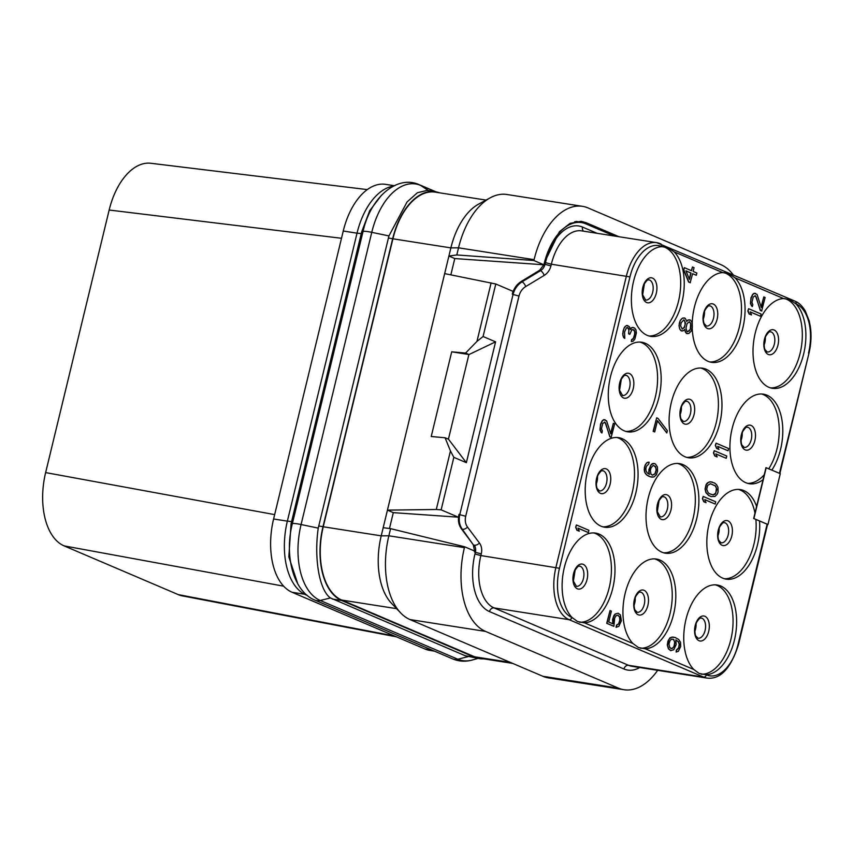 <?xml version="1.0" encoding="UTF-8"?>
<svg xmlns="http://www.w3.org/2000/svg" width="853" height="853" viewBox="0 0 853 853"><rect width="100%" height="100%" fill="white"/><g stroke="black" fill="none" stroke-linecap="round" stroke-linejoin="round"><path stroke-width="1.28" d="M396.464 636.839L182.435 595.895A61.416 34.962 -81.1 0 1 178.266 594.616L64.135 545.899A61.416 34.962 -81.1 0 1 45.635 472.594L109.163 210.03A61.416 34.962 -81.1 0 1 150.821 163.275L367.302 189.601M394.438 635.975L178.266 594.616M283.633 586.171L64.135 545.899M394.214 185.698L385.609 184.355A61.416 34.962 98.9 0 0 343.258 231.014L273.6 518.987A61.416 34.962 98.9 0 0 292.089 592.281L424.986 649.016A61.416 34.962 98.9 0 0 429.816 650.402L434.454 651.138M341.509 238.286L109.163 210.03M274.655 514.615L45.635 472.594M393.382 186.114A61.864 35.218 98.9 0 0 357.044 233.114L287.376 521.076A61.864 35.218 98.9 0 0 306.003 594.904L307.336 595.479M381.536 195.166L369.669 210.744L361.715 231.749L291.065 523.763L288.836 556.892L297.825 583.953M439.402 192.789A61.864 35.218 98.9 0 0 435.329 191.701L427.108 190.411L417.405 192.725L407.041 201.99L388.936 235.918L318.244 528.124C313.947 558.033 319.139 589.913 330.41 597.942L465.269 655.765L479.397 658.623A61.864 35.218 98.9 0 0 483.598 658.836M428.569 190.645L420.646 185.421L435.361 191.712A61.864 35.218 98.9 0 0 392.679 238.701L323.01 526.664A61.864 35.218 98.9 0 0 341.637 600.491L474.535 657.226A61.864 35.218 98.9 0 0 479.397 658.623M510.35 662.397L474.641 656.799L341.733 600.064A61.416 34.962 98.9 0 1 323.244 526.77L392.913 238.797A61.416 34.962 98.9 0 1 435.265 192.138L486.018 200.092M474.641 656.799A61.416 34.962 98.9 0 0 479.471 658.185L512.696 663.399M450.842 274.847L454.777 258.555L448.902 256.039L381.216 535.855A61.416 34.962 98.9 0 0 391.516 603.327L400.643 612.891A70.191 39.963 -81.1 0 1 388.861 535.791L464.416 547.637A70.191 39.963 -81.1 0 0 485.549 631.412L618.446 688.136A70.191 39.963 -81.1 0 0 623.97 689.725L548.415 677.879A70.191 39.963 -81.1 0 1 542.892 676.29L618.446 688.136M456.803 254.951L533.882 260.517L534.085 259.664L458.53 247.818A70.191 39.963 -81.1 0 1 490.24 197.8L478.618 204.123A61.416 34.962 98.9 0 0 450.874 247.892L458.53 247.818L456.803 254.951L448.902 256.039L450.874 247.892L392.913 238.797M400.643 612.891A70.191 39.963 -81.1 0 0 409.994 619.566L542.892 676.29M383.189 527.698L390.589 528.657L388.861 535.791L381.216 535.855L323.244 526.77M390.589 528.657L464.629 546.784L474.609 551.049L474.428 551.902L475.366 552.307L474.95 554.002A48.258 27.477 98.9 0 0 489.483 611.59L623.948 668.987A48.258 27.477 98.9 0 0 639.729 667.526M389.469 528.519L393.308 512.642L458.338 517.185L459.021 514.37L459.778 514.69L513.048 294.477L518.987 296.055L465.717 516.257A13.158 10.705 -66.9 0 0 467.529 527.09L479.45 543.03A13.158 10.705 113.1 0 1 481.273 553.864L480.857 555.559A43.876 24.972 98.9 0 0 494.068 607.912L628.533 665.308L703.597 677.079A43.876 24.972 98.9 0 0 707.052 678.082C720.295 679.649 730.765 668.549 738.453 644.761L767.572 524.403M465.717 516.257L459.778 514.69C458.562 520.298 459.383 525.117 462.23 529.148L473.234 544.694L461.398 528.796C458.551 524.787 457.752 519.967 459.021 514.37M473.234 544.694L474.599 551.049M458.338 517.185L441.14 509.849L436.288 509.497L387.433 510.126L393.308 512.642M495.582 341.84L483.075 336.509L476.955 341.403L465.567 353.067L451.706 351.82L431.223 436.512L445.074 437.77L448.507 439.231L466.356 462.678L495.582 341.84L469.001 354.539L451.706 351.82M436.288 509.497L450.459 450.949L445.074 437.77M444.658 273.61L495.785 283.996L512.973 291.331L512.29 294.157C513.73 288.581 516.715 284.358 521.236 281.479L539.618 270.273L543.851 264.782M476.955 341.403L491.125 282.855M465.567 353.067L469.001 354.539M441.14 509.849L453.839 457.336L466.356 462.678M483.075 336.509L495.785 283.996M453.839 457.336L450.459 450.949M468.905 354.517L448.422 439.199M454.777 258.555L543.873 264.782L533.882 260.517M490.24 197.8A70.191 39.963 -81.1 0 1 506.927 194.495L582.482 206.33A70.191 39.963 -81.1 0 1 588.005 207.929L720.902 264.654A70.191 39.963 -81.1 0 1 733.154 274.751M657.652 670.33A70.191 39.963 -81.1 0 1 623.97 689.725M464.629 546.784L464.416 547.637M543.873 264.782L544.097 263.94L545.024 264.334A8.775 7.144 113.1 0 1 540.535 270.668L522.057 281.831C517.547 284.71 514.54 288.932 513.048 294.477L512.29 294.157M534.085 259.664A70.191 39.963 -81.1 0 1 582.482 206.33M614.256 235.993L585.712 223.806A54.112 30.804 98.9 0 0 580.989 222.516A54.112 30.804 98.9 0 0 544.438 262.532L559.44 231.696L570.071 223.347L581.096 221.322L585.979 222.644L619.011 236.739M706.049 674.744L699.247 673.497L693.841 669.53A45.337 25.803 -81.1 0 1 686.58 617.028A45.337 25.803 -81.1 0 1 717.213 585.009A45.337 25.803 -81.1 0 1 720.774 586.032A45.337 25.803 -81.1 0 1 735.574 634.493A45.337 25.803 -81.1 0 1 706.049 674.744L706.359 674.872A41.243 23.479 98.9 0 0 738.026 644.484L767.124 524.211L759.522 520.959A45.337 25.803 -81.1 0 1 726.255 579.155A45.337 25.803 -81.1 0 1 722.683 578.131A45.337 25.803 -81.1 0 1 708.342 527.175A45.337 25.803 -81.1 0 1 740.297 489.579A45.337 25.803 -81.1 0 1 743.859 490.603A45.337 25.803 -81.1 0 1 756.6 506.415L753.679 518.475L759.522 520.959M659.955 560.069A45.337 25.803 -81.1 0 1 674.755 608.53A45.337 25.803 -81.1 0 1 645.231 648.781L638.417 647.534L633.022 643.567A45.337 25.803 -81.1 0 1 625.761 591.065A45.337 25.803 -81.1 0 1 656.394 559.046A45.337 25.803 -81.1 0 1 659.955 560.069M599.137 534.106A45.337 25.803 -81.1 0 1 613.925 582.567A45.337 25.803 -81.1 0 1 584.412 622.818L577.598 621.57L572.192 617.615A45.337 25.803 -81.1 0 1 564.942 565.102A45.337 25.803 -81.1 0 1 595.565 533.082A45.337 25.803 -81.1 0 1 599.137 534.106M647.214 335.357A45.337 25.803 -81.1 0 1 632.425 286.896A45.337 25.803 -81.1 0 1 661.939 246.645L668.027 247.775L674.158 251.859A45.337 25.803 -81.1 0 1 681.408 304.361A45.337 25.803 -81.1 0 1 650.786 336.381A45.337 25.803 -81.1 0 1 647.214 335.357M692.231 322.903A45.337 25.803 -81.1 0 1 722.768 272.608L728.846 273.738L734.977 277.811A45.337 25.803 -81.1 0 1 742.227 330.324A45.337 25.803 -81.1 0 1 711.605 362.344A45.337 25.803 -81.1 0 1 708.043 361.32A45.337 25.803 -81.1 0 1 692.22 327.915M684.618 329.631L686.26 333.331L688.808 333.523L691.133 331.199L692.401 327.168L692.241 322.946L690.567 320.152L688.019 319.96L686.612 321.474M686.857 321.133L685.151 318.265L682.603 318.073L680.278 320.397L679.009 325.665L679.873 329.365L681.025 330.687L683.306 330.761L684.831 329.333L685.343 332.052L687.294 333.704M768.862 387.283A45.337 25.803 -81.1 0 1 754.063 338.812A45.337 25.803 -81.1 0 1 783.587 298.561L789.675 299.702L795.796 303.775A45.337 25.803 -81.1 0 1 803.057 356.287A45.337 25.803 -81.1 0 1 772.423 388.307A45.337 25.803 -81.1 0 1 768.862 387.283M753.679 518.475L767.988 524.51L780.282 473.692L765.973 467.657L763.062 479.706A45.337 25.803 -81.1 0 1 749.339 483.726A45.337 25.803 -81.1 0 1 745.778 482.702A45.337 25.803 -81.1 0 1 731.426 431.757A45.337 25.803 -81.1 0 1 763.382 394.161A45.337 25.803 -81.1 0 1 766.943 395.184A45.337 25.803 -81.1 0 1 782.659 426.233A45.337 25.803 -81.1 0 1 771.848 470.099M763.062 479.706L756.6 506.415M622.221 438.687A45.337 25.803 -81.1 0 1 636.562 489.633A45.337 25.803 -81.1 0 1 604.606 527.229A45.337 25.803 -81.1 0 1 601.045 526.205A45.337 25.803 -81.1 0 1 586.704 475.26A45.337 25.803 -81.1 0 1 618.66 437.653A45.337 25.803 -81.1 0 1 622.221 438.687M683.04 464.65A45.337 25.803 -81.1 0 1 697.381 515.596A45.337 25.803 -81.1 0 1 665.436 553.192A45.337 25.803 -81.1 0 1 661.864 552.168A45.337 25.803 -81.1 0 1 647.523 501.212A45.337 25.803 -81.1 0 1 679.478 463.616A45.337 25.803 -81.1 0 1 683.04 464.65M645.305 343.258A45.337 25.803 -81.1 0 1 659.646 394.214A45.337 25.803 -81.1 0 1 627.701 431.81A45.337 25.803 -81.1 0 1 624.129 430.776A45.337 25.803 -81.1 0 1 609.788 379.83A45.337 25.803 -81.1 0 1 641.744 342.234A45.337 25.803 -81.1 0 1 645.305 343.258M706.124 369.221A45.337 25.803 -81.1 0 1 720.465 420.166A45.337 25.803 -81.1 0 1 688.52 457.773A45.337 25.803 -81.1 0 1 684.948 456.739A45.337 25.803 -81.1 0 1 670.607 405.793A45.337 25.803 -81.1 0 1 702.563 368.197A45.337 25.803 -81.1 0 1 706.124 369.221M576.404 524.968L575.626 527.186L576.937 530.246L579.304 531.184L577.993 528.135L588.367 532.56L588.911 530.31L576.404 524.968L575.86 527.229L577.182 530.278L579.304 531.184M578.025 528.21L588.367 532.56M604.457 422.075L605.715 423.44L609.82 436.821L611.153 437.386L614.661 423.877L613.339 423.301L610.78 433.846L606.59 420.838L603.924 419.708L602.495 420.753L600.789 424.176L600.054 428.43L600.928 432.13L601.898 432.961L602.357 431.074L601.472 428.622L602.751 423.355L605.065 422.267L610.055 436.853L611.388 437.418M613.339 423.301L610.652 433.388M605.086 419.783L603.689 419.665L602.261 420.721L600.555 424.144L599.99 430.125L601.898 432.961M633.001 329.493L634.717 331.476L634.611 334.333L633.342 338.364L631.561 339.675L631.337 341.595L633.214 341.147L634.909 338.972L636.37 332.947L635.943 329.855L634.621 328.042L632.158 327.477L630.356 329.269M631.177 327.883L630.431 329.578L629.375 326.635L626.475 325.462L624.151 327.797L622.701 333.822L623.564 337.511L624.78 338.385L624.545 332.052L626.433 327.872L627.947 327.691L628.832 328.895L628.8 333.864L629.866 334.323L631.849 329.77L634.163 329.93L635.037 332.382L634.301 336.636L633.129 339.036L631.796 339.718L631.337 341.595M627.339 327.499L628.949 329.844L628.565 333.832L629.866 334.323M617.881 615.205L619.63 617.199L619.8 620.174L618.617 623.82L616.57 625.025L616.026 627.286L618.841 626.347L621.368 620.781L620.419 614.981L618.201 613.2L615.354 614.064L613.382 617.369L612.987 623.852L608.733 622.029L611.366 611.111L610.044 610.545L606.941 623.351L613.861 626.305L614.714 617.945L616.143 615.642L618.02 615.194L619.875 617.241L620.035 620.216L618.862 623.863L616.804 625.068L616.261 627.318M618.201 613.2L615.12 614.021L613.861 615.567L612.593 619.598L612.742 623.746M610.044 610.545L606.707 623.308L613.861 626.305M648.696 471.581L649.453 474.332L647.416 473.052L646.094 471.24L645.838 468.638L646.382 466.378L648.706 464.053L649.165 462.166L646.702 462.838L644.729 466.154L644.516 471.88L646.457 474.78L650.093 476.742L653.793 477.019L656.384 474.801L657.567 471.155L657.407 466.932L655.467 464.032L654.144 463.456L651.319 464.395L648.888 469.587L649.208 474.225M656.671 417.821L653.153 431.33L654.72 431.938L657.45 420.646L666.811 432.94L667.355 430.68L657.994 418.386L656.671 417.821L653.387 431.373L654.72 431.938M657.396 420.849L666.811 432.94M684.362 267.671L683.584 269.889L688.584 281.991L690.173 282.674L692.604 273.685L696.325 275.274L696.869 273.013L693.148 271.425L694.054 267.661L692.465 266.978L691.548 270.742L684.362 267.671L683.818 269.932L688.819 282.034L690.418 282.716M692.583 273.738L696.325 275.274M692.465 266.978L691.325 270.646M673.006 637.01L669.914 637.831L667.942 641.136L667.302 645.017L668.432 648.824L670.639 650.604L673.731 649.773L676.162 644.591L675.832 639.878L678.583 641.882L679.457 644.335L678.903 647.832L676.578 650.157L676.12 652.044L678.348 651.329L680.683 646.521L680.534 642.298L678.593 639.398L674.958 637.426L671.492 637.191L668.901 639.409L667.536 645.06L668.667 648.866L670.885 650.636M675.843 639.942L678.338 641.84L679.212 644.292L678.668 647.79L676.333 650.125L676.12 652.044M703.192 496.446L702.414 498.664L703.725 501.713L705.857 502.63L704.781 499.613L715.155 504.038L715.699 501.777L703.192 496.446L702.648 498.696L703.96 501.756L706.092 502.662M704.813 499.687L715.155 504.038M712.255 482.041L709.707 481.849L707.393 482.926L706.135 484.472L705.047 488.993L705.911 492.682L708.736 495.55L711.135 496.574L714.931 496.467L717.256 494.143L718.066 491.989L718.002 487.394L716.595 484.717L714.654 483.065L710.837 481.849L708.704 482.18L706.369 484.515L705.282 489.025L706.145 492.725L708.982 495.593L711.37 496.606M714.26 450.704L713.471 452.932L714.793 455.982L717.16 456.931L715.838 453.871L726.223 458.306L726.767 456.046L714.26 450.704L713.716 452.964L715.027 456.014L717.16 456.931M715.88 453.956L726.223 458.306M716.083 443.176L715.294 445.394L716.616 448.454L718.738 449.36L717.661 446.343L728.046 450.779L728.59 448.518L716.083 443.176L715.539 445.437L716.851 448.486L718.983 449.403M717.693 446.428L728.046 450.779M748.614 308.701L747.825 310.918L749.147 313.979L751.514 314.917L750.192 311.867L760.577 316.292L761.121 314.043L748.614 308.701L748.07 310.961L749.382 314.011L751.514 314.917M750.235 311.942L760.577 316.292M754.926 295.671L756.174 297.047L760.279 310.417L761.612 310.993L765.13 297.473L763.798 296.908L761.249 307.443L757.059 294.445L754.393 293.304L752.964 294.36L751.258 297.782L750.523 302.037L751.386 305.726L752.357 306.558L752.815 304.681L751.941 302.229L753.22 296.961L755.534 295.874L760.524 310.46L761.846 311.025M763.798 296.908L761.111 306.995M755.545 293.389L754.159 293.272L752.73 294.317L751.013 297.75L750.448 303.732L752.357 306.558M767.124 524.211L767.988 524.51M738.495 489.409A45.337 25.803 98.9 0 1 740.297 490.048A45.337 25.803 -81.1 0 1 754.98 513.09M755.875 519.413A45.337 25.803 -81.1 0 1 724.485 578.771M766.207 467.689L753.913 518.507M761.58 393.99A45.337 25.803 98.9 0 1 763.382 394.63A45.337 25.803 -81.1 0 1 768.777 468.787M764.245 474.78A45.337 25.803 -81.1 0 1 747.569 483.342M784.653 298.561A45.337 25.803 98.9 0 1 786.466 299.2A45.337 25.803 -81.1 0 1 801.106 348.589A45.337 25.803 -81.1 0 1 770.664 387.923M723.834 272.597A45.337 25.803 98.9 0 1 725.647 273.237A45.337 25.803 -81.1 0 1 740.287 322.637A45.337 25.803 -81.1 0 1 709.835 361.96M681.025 330.687L682.059 331.06M679.873 329.365L681.259 330.719M679.351 327.893L680.108 329.397M679.009 325.665L679.585 327.925M679.191 323.671L679.244 325.707M679.564 322.167L679.436 323.714M680.278 320.397L679.798 322.199M681.536 318.862L680.523 320.44M682.603 318.073L681.771 318.894M684.362 317.924L682.848 318.105M688.019 319.96L687.091 321.165M689.768 319.822L688.254 320.003M690.61 328.48L689.085 331.156L686.953 331.486L685.993 328.17L687.081 323.65L689.32 321.698L690.909 323.628L690.973 326.976L689.981 329.876M681.131 322.775L683.903 319.8L685.481 322.967L684.394 327.488L682.251 329.066L680.662 325.899L681.131 322.775M689.746 329.834L687.582 331.753M689.245 321.73L690.663 323.586L690.376 328.448M683.829 319.832L684.81 321.091L685.151 324.556L684.159 327.445L682.091 328.991M663.016 246.634A45.337 25.803 98.9 0 1 664.828 247.274A45.337 25.803 -81.1 0 1 679.468 296.673A45.337 25.803 -81.1 0 1 649.016 335.997M715.411 584.838A45.337 25.803 98.9 0 1 717.213 585.478A45.337 25.803 -81.1 0 1 731.821 634.995A45.337 25.803 -81.1 0 1 701.251 674.19M579.613 622.264A45.337 25.803 -81.1 0 0 610.183 583.068A45.337 25.803 -81.1 0 0 595.575 533.551A45.337 25.803 98.9 0 0 593.773 532.912M640.432 648.227A45.337 25.803 -81.1 0 0 671.002 609.031A45.337 25.803 -81.1 0 0 656.394 559.515A45.337 25.803 98.9 0 0 654.592 558.875M616.858 437.482A45.337 25.803 98.9 0 1 618.66 438.122A45.337 25.803 -81.1 0 1 633.289 487.521A45.337 25.803 -81.1 0 1 602.847 526.845M677.677 463.446A45.337 25.803 98.9 0 1 679.478 464.085A45.337 25.803 -81.1 0 1 694.118 513.485A45.337 25.803 -81.1 0 1 663.666 552.808M639.942 342.064A45.337 25.803 98.9 0 1 641.744 342.703A45.337 25.803 -81.1 0 1 656.373 392.092A45.337 25.803 -81.1 0 1 625.931 431.415M700.761 368.027A45.337 25.803 98.9 0 1 702.563 368.667A45.337 25.803 -81.1 0 1 717.202 418.055A45.337 25.803 -81.1 0 1 686.75 457.379M623.564 337.511L624.78 338.385M622.871 335.549L623.799 337.553M622.701 333.822L623.106 335.592M623.074 331.071L622.935 333.854M623.255 330.314L623.308 331.103M624.151 327.797L623.49 330.356M625.046 326.518L624.396 327.829M626.475 325.462L625.292 326.55M627.872 325.579L626.72 325.505M632.158 327.477L631.423 327.925M633.555 327.595L632.393 327.509M652.385 463.605L650.306 465.973L648.93 471.624M654.144 463.456L652.63 463.648M650.093 476.742L652.278 477.2M648.227 475.953L650.327 476.784M646.457 474.78L648.461 475.985M645.305 473.458L646.691 474.812M644.516 471.88L645.55 473.5M644.175 469.651L644.751 471.912M644.367 467.657L644.41 469.694M644.729 466.154L644.601 467.689M645.444 464.384L644.964 466.186M646.702 462.838L645.689 464.416M648.035 462.166L646.937 462.88M649.165 462.166L648.28 462.198M653.057 465.493L655.456 466.516L656.32 470.206L655.147 473.852L652.47 475.206L650.967 474.151L650.359 470.568L650.999 467.934L653.057 465.493M653.814 465.461L655.84 467.572L656.085 470.174L654.912 473.82L652.374 475.164M689.459 279.4L685.951 270.838L691.005 273.003L689.459 279.4M685.983 270.923L690.77 272.96L689.299 279.016M673.348 639.228L674.926 642.394L674.286 646.275L671.961 648.611L669.829 647.694L668.965 644.004L670.138 640.358L671.929 639.036L674.051 639.953M673.817 639.91L674.691 642.362L674.051 646.243L672.708 648.152L670.97 648.6M709.696 493.823L708.193 492.767L706.7 489.217L707.617 485.453L710.378 483.726L715.432 485.89L716.925 489.43L715.209 494.1L713.247 494.921L709.696 493.823M710.368 483.736L715.198 485.847L716.435 488.033L715.784 493.162L713.023 494.879M544.438 262.511L544.15 263.694M576.031 221.439L585.979 222.644M306.803 595.031L306.003 594.904M292.814 521.791L287.376 521.076M291.065 523.763L292.334 523.87A11.697 1.375 -166.4 0 1 292.323 523.785A11.697 1.375 -166.4 0 1 301.077 524.531A63.644 36.231 98.9 0 0 320.227 600.48L457.816 659.22A11.697 9.522 113.1 0 1 452.548 658.857L314.96 600.128C293.688 591.875 284.081 556.209 292.323 523.785L363.015 231.579A11.697 1.375 -166.4 0 0 363.015 231.653M357.044 233.114L362.472 233.818M330.41 597.942L320.227 600.48A11.697 9.522 113.1 0 1 314.96 600.128M388.936 235.918L371.759 232.336A11.697 1.375 -166.4 0 0 363.015 231.579C370.533 197.31 397.135 174.47 419.42 184.77A11.697 9.522 -66.9 0 1 420.646 185.421A63.644 36.231 98.9 0 0 371.759 232.336L301.077 524.531L318.244 528.124M361.715 231.749L362.983 231.728M467.998 656.671L457.816 659.22A63.644 36.231 98.9 0 0 472.167 660.041C465.397 661.896 458.861 661.501 452.548 658.857M474.535 657.226L465.269 655.765M341.637 600.491L332.371 599.041M323.01 526.664L318.649 525.981M392.679 238.701L388.307 238.019M396.613 608.669L341.733 600.064M409.994 619.566L485.549 631.412M479.45 543.03A4.382 2.303 143.2 0 1 474.151 545.078A8.775 7.144 113.1 0 1 475.366 552.307L481.273 553.864M467.529 527.09A4.382 2.303 143.2 0 1 462.23 529.148L461.398 528.796M521.236 281.479L522.057 281.831A4.382 1.685 -121.1 0 1 525.725 286.555A13.158 10.705 -66.9 0 0 518.987 296.055M597.1 233.306L582.503 227.069A48.258 27.477 98.9 0 0 545.44 262.639L545.024 264.334L550.942 265.901A13.158 10.705 113.1 0 1 544.203 275.391A4.382 1.685 -121.1 0 0 540.535 270.668L539.618 270.273M544.203 275.391L525.725 286.555M779.439 473.33L808.932 353.409C811.107 344.207 811.587 335.282 810.35 326.624L809.209 320.973L805.349 311.121C802.374 306.067 798.92 302.74 794.996 301.152L656.661 242.636A43.876 24.972 98.9 0 0 626.422 275.977L555.932 567.33A43.876 24.972 98.9 0 0 569.143 619.683L703.597 677.079A2.634 2.143 113.1 0 0 706.359 674.872M808.516 353.121A41.243 23.479 98.9 0 0 796.105 303.903A2.634 2.143 -66.9 0 0 794.996 301.152M645.231 648.781L693.841 669.53M584.412 622.818L633.022 643.567M661.939 246.645L661.64 246.517A41.243 23.479 98.9 0 0 629.962 276.905L559.472 568.269A41.243 23.479 98.9 0 0 571.894 617.476L572.192 617.615M722.768 272.608L674.158 251.859M783.587 298.561L734.977 277.811M727.982 520.863A12.656 7.208 98.9 0 0 718.269 530.193A12.656 7.208 98.9 0 0 722.075 545.291A12.656 7.208 -81.1 0 0 731.799 535.961A12.656 7.208 -81.1 0 0 727.982 520.863M721.105 542.817L718.994 540.621C718.375 540.642 716.691 533.018 719.879 526.578C724.378 520.202 723.472 523.486 724.272 522.59A10.236 5.832 98.9 0 1 725.082 522.825A10.236 5.832 -81.1 0 1 728.323 534.33A10.236 5.832 -81.1 0 1 721.105 542.817A10.236 5.832 -81.1 0 1 720.892 542.785M719.122 528.327A10.236 5.832 -81.1 0 1 717.949 535.791M751.066 425.434A12.656 7.208 98.9 0 0 741.353 434.763A12.656 7.208 98.9 0 0 745.159 449.862A12.656 7.208 -81.1 0 0 754.884 440.543A12.656 7.208 -81.1 0 0 751.066 425.434M744.189 447.399L742.078 445.191C741.47 445.213 739.775 437.6 742.963 431.149C747.463 424.773 746.567 428.057 747.367 427.172A10.236 5.832 98.9 0 1 748.166 427.406A10.236 5.832 -81.1 0 1 751.408 438.911A10.236 5.832 -81.1 0 1 744.189 447.399A10.236 5.832 -81.1 0 1 743.976 447.356M742.206 432.897A10.236 5.832 -81.1 0 1 741.044 440.372M623.948 668.987A4.382 3.572 113.1 0 1 628.533 665.308A43.876 24.972 98.9 0 0 631.977 666.31L707.052 678.082M489.483 611.59A4.382 3.572 113.1 0 1 494.068 607.912L569.143 619.683A2.634 2.143 113.1 0 0 571.894 617.476M474.95 554.002L480.857 555.559L559.472 568.269M545.44 262.639L551.347 264.206L550.942 265.901M660.115 243.638A43.876 24.972 98.9 0 0 656.661 242.636L581.597 230.875A43.876 24.972 98.9 0 0 551.347 264.206L629.962 276.905M582.503 227.069A4.382 3.572 -66.9 0 0 583.569 231.184M661.64 246.517A2.634 2.143 -66.9 0 0 660.531 243.755M774.161 330.015A12.656 7.208 98.9 0 0 764.437 339.334A12.656 7.208 98.9 0 0 768.244 354.443A12.656 7.208 -81.1 0 0 777.968 345.113A12.656 7.208 -81.1 0 0 774.161 330.015M767.274 351.969L765.162 349.773C764.555 349.794 762.859 342.17 766.058 335.73C770.547 329.354 769.651 332.638 770.451 331.742A10.236 5.832 98.9 0 1 771.251 331.977A10.236 5.832 -81.1 0 1 774.492 343.482A10.236 5.832 -81.1 0 1 767.274 351.969A10.236 5.832 -81.1 0 1 767.06 351.926M765.29 337.479A10.236 5.832 -81.1 0 1 764.128 344.943M713.332 304.052A12.656 7.208 98.9 0 0 703.618 313.382A12.656 7.208 98.9 0 0 707.425 328.48A12.656 7.208 -81.1 0 0 717.149 319.15A12.656 7.208 -81.1 0 0 713.332 304.052M706.455 326.017L704.343 323.809C703.725 323.831 702.04 316.207 705.228 309.767C709.728 303.391 708.832 306.675 709.632 305.79A10.236 5.832 98.9 0 1 710.432 306.014A10.236 5.832 -81.1 0 1 713.673 317.519A10.236 5.832 -81.1 0 1 706.455 326.017A10.236 5.832 -81.1 0 1 706.241 325.974M704.471 311.516A10.236 5.832 -81.1 0 1 703.298 318.979M652.513 278.089A12.656 7.208 98.9 0 0 642.799 287.418A12.656 7.208 98.9 0 0 646.606 302.516A12.656 7.208 -81.1 0 0 656.32 293.187A12.656 7.208 -81.1 0 0 652.513 278.089M645.636 300.053L642.65 294.818L644.41 283.804C648.909 277.428 648.003 280.712 648.802 279.827A10.236 5.832 98.9 0 1 649.613 280.051A10.236 5.832 -81.1 0 1 652.854 291.555A10.236 5.832 -81.1 0 1 645.636 300.053A10.236 5.832 -81.1 0 1 645.422 300.011M643.652 285.552A10.236 5.832 -81.1 0 1 642.48 293.016M704.898 616.282A12.656 7.208 98.9 0 0 695.184 625.612A12.656 7.208 98.9 0 0 698.991 640.71A12.656 7.208 -81.1 0 0 708.704 631.391A12.656 7.208 -81.1 0 0 704.898 616.282M698.021 638.247L695.909 636.039C695.291 636.061 693.606 628.448 696.794 621.997C701.294 615.621 700.388 618.905 701.187 618.02A10.236 5.832 98.9 0 1 701.998 618.254A10.236 5.832 -81.1 0 1 705.239 629.759A10.236 5.832 -81.1 0 1 698.021 638.247A10.236 5.832 -81.1 0 1 697.807 638.204M696.037 623.746A10.236 5.832 -81.1 0 1 694.864 631.22M583.26 564.366A12.656 7.208 -81.1 0 1 587.067 579.464A12.656 7.208 -81.1 0 1 577.353 588.794A12.656 7.208 98.9 0 1 573.536 573.685A12.656 7.208 98.9 0 1 583.26 564.366M576.383 586.32A10.236 5.832 -81.1 0 0 583.591 577.833A10.236 5.832 -81.1 0 0 580.349 566.328A10.236 5.832 98.9 0 0 579.55 566.093C578.75 566.989 579.645 563.705 575.157 570.081L573.397 581.096L576.383 586.32A10.236 5.832 -81.1 0 1 576.159 586.278M574.4 571.819A10.236 5.832 -81.1 0 1 573.227 579.294M644.079 590.319A12.656 7.208 -81.1 0 1 647.885 605.427A12.656 7.208 -81.1 0 1 638.172 614.757A12.656 7.208 98.9 0 1 634.355 599.648A12.656 7.208 98.9 0 1 644.079 590.319M637.202 612.283A10.236 5.832 -81.1 0 0 644.41 603.796A10.236 5.832 -81.1 0 0 641.179 592.291A10.236 5.832 98.9 0 0 640.368 592.057C639.569 592.942 640.475 589.668 635.975 596.034C632.787 602.485 634.472 610.098 635.08 610.087L637.202 612.283A10.236 5.832 -81.1 0 1 636.978 612.241M635.218 597.782A10.236 5.832 -81.1 0 1 634.046 605.257M606.344 468.937A12.656 7.208 98.9 0 0 596.62 478.266A12.656 7.208 98.9 0 0 600.437 493.365A12.656 7.208 -81.1 0 0 610.151 484.035A12.656 7.208 -81.1 0 0 606.344 468.937M599.467 490.901L597.345 488.694C596.737 488.716 595.053 481.092 598.241 474.652C602.74 468.276 601.834 471.56 602.634 470.675A10.236 5.832 98.9 0 1 603.444 470.909A10.236 5.832 -81.1 0 1 606.675 482.414A10.236 5.832 -81.1 0 1 599.467 490.901A10.236 5.832 -81.1 0 1 599.243 490.859M597.484 476.4A10.236 5.832 -81.1 0 1 596.311 483.864M667.163 494.9A12.656 7.208 98.9 0 0 657.45 504.23A12.656 7.208 98.9 0 0 661.256 519.328A12.656 7.208 -81.1 0 0 670.97 509.998A12.656 7.208 -81.1 0 0 667.163 494.9M660.286 516.865L657.3 511.629L659.06 500.615C663.559 494.239 662.653 497.523 663.453 496.638A10.236 5.832 98.9 0 1 664.263 496.862A10.236 5.832 -81.1 0 1 667.504 508.367A10.236 5.832 -81.1 0 1 660.286 516.865A10.236 5.832 -81.1 0 1 660.062 516.822M658.303 502.364A10.236 5.832 -81.1 0 1 657.13 509.827M629.429 373.518A12.656 7.208 98.9 0 0 619.715 382.837A12.656 7.208 98.9 0 0 623.522 397.946A12.656 7.208 -81.1 0 0 633.235 388.616A12.656 7.208 -81.1 0 0 629.429 373.518M622.551 395.472L619.566 390.247L621.325 379.233C625.825 372.857 624.918 376.141 625.718 375.245A10.236 5.832 98.9 0 1 626.529 375.48A10.236 5.832 -81.1 0 1 629.759 386.985A10.236 5.832 -81.1 0 1 622.551 395.472A10.236 5.832 -81.1 0 1 622.327 395.429M620.568 380.971A10.236 5.832 -81.1 0 1 619.395 388.446M690.248 399.471A12.656 7.208 98.9 0 0 680.534 408.8A12.656 7.208 98.9 0 0 684.341 423.898A12.656 7.208 -81.1 0 0 694.065 414.579A12.656 7.208 -81.1 0 0 690.248 399.471M683.37 421.435L681.259 419.239C680.641 419.249 678.956 411.636 682.144 405.186C686.644 398.82 685.737 402.094 686.537 401.209A10.236 5.832 98.9 0 1 687.347 401.443A10.236 5.832 -81.1 0 1 690.589 412.948A10.236 5.832 -81.1 0 1 683.37 421.435A10.236 5.832 -81.1 0 1 683.157 421.393M681.387 406.934A10.236 5.832 -81.1 0 1 680.214 414.409M432.108 650.125L424.986 649.016M304.596 594.242L292.089 592.281M287.365 521.14L273.6 518.987M357.034 233.178L343.258 231.014M435.894 191.797L419.42 184.77M478 658.409L472.167 660.041M779.877 473.522L808.932 353.409M580.989 222.516L574.709 221.705"/></g></svg>
